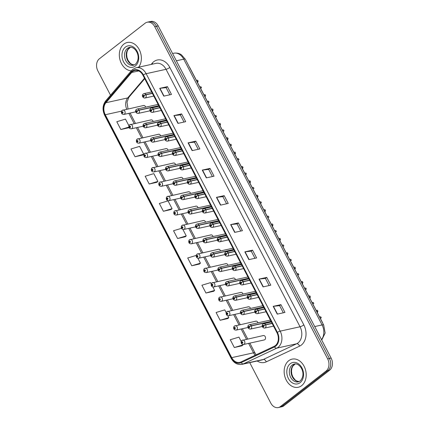 <?xml version="1.0" encoding="UTF-8"?>
<svg xmlns="http://www.w3.org/2000/svg" width="429" height="429" viewBox="0 0 429 429"><rect width="100%" height="100%" fill="white"/><g stroke="black" fill="none" stroke-linecap="round" stroke-linejoin="round"><path stroke-width="0.64" d="M242.154 340.336A2.252 1.695 77.6 0 1 242.685 340.084A2.252 1.695 77.6 0 1 244.712 341.548A2.252 1.695 77.6 0 1 244.181 344.23A2.252 1.695 77.6 0 1 243.651 344.482L264.307 339.929A2.252 1.695 -102.4 0 0 264.838 339.677A2.252 1.695 -102.4 0 0 265.369 336.996A2.252 1.695 -102.4 0 0 263.336 335.537A2.252 1.695 -102.4 0 0 262.811 335.789M153.164 121.53A2.252 1.695 -102.4 0 0 151.067 119.863A2.252 1.695 -102.4 0 0 150.536 120.115M160.65 135.913A2.252 1.695 -102.4 0 0 158.553 134.245A2.252 1.695 -102.4 0 0 158.022 134.492M168.136 150.289A2.252 1.695 -102.4 0 0 166.039 148.622A2.252 1.695 -102.4 0 0 165.508 148.874M175.617 164.666A2.252 1.695 -102.4 0 0 173.52 162.999A2.252 1.695 -102.4 0 0 172.994 163.251M183.103 179.043A2.252 1.695 -102.4 0 0 181.006 177.375A2.252 1.695 -102.4 0 0 180.475 177.627M190.589 193.42A2.252 1.695 -102.4 0 0 188.492 191.752A2.252 1.695 -102.4 0 0 187.961 192.004M198.075 207.802A2.252 1.695 -102.4 0 0 195.978 206.135A2.252 1.695 -102.4 0 0 195.447 206.387M205.555 222.179A2.252 1.695 -102.4 0 0 203.459 220.511A2.252 1.695 -102.4 0 0 202.933 220.763M213.041 236.556A2.252 1.695 -102.4 0 0 210.945 234.888A2.252 1.695 -102.4 0 0 210.414 235.14M220.527 250.933A2.252 1.695 -102.4 0 0 218.431 249.265A2.252 1.695 -102.4 0 0 217.9 249.517M228.013 265.315A2.252 1.695 -102.4 0 0 225.917 263.647A2.252 1.695 -102.4 0 0 225.386 263.894M235.494 279.692A2.252 1.695 -102.4 0 0 233.397 278.024A2.252 1.695 -102.4 0 0 232.872 278.276M242.98 294.069A2.252 1.695 -102.4 0 0 240.883 292.401A2.252 1.695 -102.4 0 0 240.353 292.653M250.466 308.446A2.252 1.695 -102.4 0 0 248.37 306.778A2.252 1.695 -102.4 0 0 247.839 307.03M257.952 322.822A2.252 1.695 -102.4 0 0 255.856 321.155A2.252 1.695 -102.4 0 0 255.325 321.407M145.678 107.153A2.252 1.695 -102.4 0 0 143.581 105.486A2.252 1.695 -102.4 0 0 143.055 105.738M165.61 118.817A2.252 1.695 -102.4 0 0 165.363 118.844A2.252 1.695 -102.4 0 0 164.838 119.096M173.096 133.194A2.252 1.695 -102.4 0 0 172.849 133.221A2.252 1.695 -102.4 0 0 172.319 133.473M180.582 147.571A2.252 1.695 -102.4 0 0 180.336 147.603A2.252 1.695 -102.4 0 0 179.805 147.855M188.063 161.947A2.252 1.695 -102.4 0 0 187.822 161.98A2.252 1.695 -102.4 0 0 187.291 162.232M195.549 176.33A2.252 1.695 -102.4 0 0 195.302 176.357A2.252 1.695 -102.4 0 0 194.777 176.609M203.035 190.707A2.252 1.695 -102.4 0 0 202.788 190.733A2.252 1.695 -102.4 0 0 202.257 190.985M210.521 205.083A2.252 1.695 -102.4 0 0 210.274 205.116A2.252 1.695 -102.4 0 0 209.743 205.362M218.007 219.46A2.252 1.695 -102.4 0 0 217.76 219.492A2.252 1.695 -102.4 0 0 217.23 219.745M225.488 233.837A2.252 1.695 -102.4 0 0 225.241 233.869A2.252 1.695 -102.4 0 0 224.716 234.121M232.974 248.219A2.252 1.695 -102.4 0 0 232.727 248.246A2.252 1.695 -102.4 0 0 232.196 248.498M240.46 262.596A2.252 1.695 -102.4 0 0 240.213 262.623A2.252 1.695 -102.4 0 0 239.682 262.875M247.946 276.973A2.252 1.695 -102.4 0 0 247.699 277.005A2.252 1.695 -102.4 0 0 247.168 277.257M255.427 291.35A2.252 1.695 -102.4 0 0 255.18 291.382A2.252 1.695 -102.4 0 0 254.654 291.634M262.913 305.732A2.252 1.695 -102.4 0 0 262.666 305.759A2.252 1.695 -102.4 0 0 262.135 306.011M270.399 320.109A2.252 1.695 -102.4 0 0 270.152 320.136A2.252 1.695 -102.4 0 0 269.621 320.388M158.124 104.435A2.252 1.695 -102.4 0 0 157.883 104.467A2.252 1.695 -102.4 0 0 157.352 104.719M189.323 66.945A9.004 6.773 77.6 0 1 190.101 68.216L322.227 322.029A9.004 6.773 77.6 0 1 322.833 323.418M123.863 44.112A14.404 10.838 -102.4 0 0 120.018 59.91A14.404 10.838 -102.4 0 0 131.29 70.817A14.404 10.838 -102.4 0 1 120.018 59.91A14.404 10.838 -102.4 0 1 123.863 44.112A14.404 10.838 -102.4 0 1 127.252 42.503A14.404 10.838 -102.4 0 0 123.863 44.112M288.69 360.741A14.404 10.838 -102.4 0 0 285.28 377.901A14.404 10.838 -102.4 0 0 298.273 387.264A14.404 10.838 -102.4 0 0 301.662 385.655A14.404 10.838 -102.4 0 0 305.073 368.495A14.404 10.838 -102.4 0 0 292.079 359.132A14.404 10.838 -102.4 0 0 288.69 360.741A14.404 10.838 -102.4 0 0 285.28 377.901A14.404 10.838 -102.4 0 0 298.273 387.264A14.404 10.838 -102.4 0 0 301.662 385.655A14.404 10.838 -102.4 0 0 305.073 368.495A14.404 10.838 -102.4 0 0 292.079 359.132A14.404 10.838 -102.4 0 0 288.69 360.741M132.652 71.546A9.604 7.223 77.6 0 1 134.91 70.474A9.604 7.223 77.6 0 1 142.921 75.231L276.946 332.684A9.604 7.223 77.6 0 1 274.222 346.289L240.889 361.99A9.604 7.223 77.6 0 1 239.731 362.387A9.604 7.223 77.6 0 1 231.714 357.636L105.266 114.731A9.604 7.223 77.6 0 1 105.925 102.729L131.687 72.48A9.604 7.223 77.6 0 1 132.652 71.546M132.33 70.935A10.312 7.76 -102.4 0 0 131.295 71.933L105.534 102.188A10.312 7.76 -102.4 0 0 104.832 115.074L231.279 357.974A10.312 7.76 -102.4 0 0 241.125 362.655L274.458 346.954A10.312 7.76 -102.4 0 0 277.381 332.341L143.361 74.887A10.312 7.76 -102.4 0 0 132.33 70.935M249.737 362.639L270.796 403.094A9.004 6.773 -102.4 0 0 278.308 407.55L281.783 406.783A9.004 6.773 -102.4 0 0 283.901 405.78L329.617 370.227L327.879 370.613A9.004 6.773 -102.4 0 0 329.397 358.488L156.467 26.287A9.004 6.773 -102.4 0 0 148.954 21.831A9.004 6.773 -102.4 0 1 156.467 26.287L329.397 358.488A9.004 6.773 -102.4 0 1 327.879 370.613L282.164 406.161L327.879 370.613L326.142 370.994A9.004 6.773 -102.4 0 0 327.659 358.875L154.73 26.673A9.004 6.773 -102.4 0 0 147.217 22.217A9.004 6.773 -102.4 0 0 145.099 23.22L99.383 58.773A9.004 6.773 -102.4 0 0 97.866 70.892L110.521 95.211M280.046 407.169A9.004 6.773 -102.4 0 0 282.164 406.161A9.004 6.773 -102.4 0 1 280.046 407.169M277.257 314.141L284.974 312.441L280.925 304.654L273.203 306.354L277.257 314.141M283.322 312.805L279.601 305.657L273.45 306.311A2.402 0.531 152.5 0 0 273.203 306.354M279.611 305.673L280.925 304.654M263.068 286.888L270.79 285.188L266.736 277.402L259.014 279.102L263.068 286.888M269.139 285.553L265.417 278.41L259.261 279.065A2.402 0.531 152.5 0 0 259.014 279.102M265.428 278.421L266.736 277.402M248.884 259.642L256.606 257.936L252.552 250.15L244.83 251.855L248.884 259.642M254.949 258.301L251.233 251.158L245.077 251.812A2.402 0.531 152.5 0 0 244.83 251.855M251.238 251.174L252.552 250.15M234.695 232.389L242.417 230.689L238.363 222.903L230.646 224.603L234.695 232.389M240.766 231.054L237.044 223.906L230.888 224.56A2.402 0.531 152.5 0 0 230.646 224.603M237.055 223.922L238.363 222.903M163.771 96.134L171.487 94.434L167.439 86.647L159.717 88.347L163.771 96.134M169.836 94.798L166.114 87.65L159.958 88.304A2.402 0.531 152.5 0 0 159.717 88.347M166.125 87.666L167.439 86.647M177.955 123.386L185.677 121.686L181.623 113.9L173.901 115.599L177.955 123.386M184.02 122.05L180.303 114.902L174.147 115.557A2.402 0.531 152.5 0 0 173.901 115.599M180.309 114.918L181.623 113.9M192.138 150.638L199.86 148.933L195.806 141.146L188.084 142.852L192.138 150.638M198.209 149.297L194.487 142.155L188.331 142.809A2.402 0.531 152.5 0 0 188.084 142.852M194.498 142.171L195.806 141.146M206.328 177.885L214.05 176.185L209.996 168.399L202.273 170.099L206.328 177.885M212.393 176.55L208.671 169.407L202.52 170.061A2.402 0.531 152.5 0 0 202.273 170.099M208.682 169.417L209.996 168.399M220.511 205.137L228.233 203.437L224.179 195.651L216.457 197.351L220.511 205.137M226.582 203.802L222.86 196.654L216.704 197.308A2.402 0.531 152.5 0 0 216.457 197.351M222.866 196.67L224.179 195.651M138.637 67.197A14.404 10.838 -102.4 0 0 139.65 50.407A14.404 10.838 -102.4 0 0 127.252 42.503A14.404 10.838 -102.4 0 1 139.65 50.407A14.404 10.838 -102.4 0 1 138.637 67.197M278.308 407.55A9.004 6.773 -102.4 0 0 280.427 406.542L326.142 370.994M211.266 283.955L210.575 282.625L201.903 285.237L205.958 293.023L213.658 291.286M226.239 312.709L224.758 309.877L216.087 312.489L220.141 320.275L227.842 318.538M241.205 341.468L238.948 337.124L230.276 339.736L234.325 347.522L242.031 345.785M163.395 211.272L172.072 208.66L168.018 200.874L159.347 203.485L163.395 211.272L171.101 209.534M149.212 184.02L157.883 181.408L153.834 173.622L145.158 176.233L149.212 184.02L156.917 182.282M135.028 156.767L143.699 154.156L139.645 146.369L130.974 148.981L135.028 156.767L142.728 155.03M128.936 125.794L125.461 119.117L116.79 121.729L120.839 129.515L128.544 127.783M196.241 255.421L187.714 257.985L191.768 265.771L199.474 264.033M181.521 228.33L173.531 230.732L177.585 238.519L185.285 236.781M177.585 238.519L186.256 235.907L182.893 229.445M186.256 235.907L185.226 236.835M172.072 208.66L171.042 209.588M157.883 181.408L156.858 182.336M143.699 154.156L142.669 155.083M128.979 127.386L128.486 127.831M120.839 129.515L128.888 127.091M191.768 265.771L200.44 263.159L197.86 258.199M200.44 263.159L199.415 264.087M205.958 293.023L214.629 290.412L212.832 286.958M214.629 290.412L213.599 291.339M220.141 320.275L228.813 317.658L227.799 315.712M228.813 317.658L227.788 318.591M234.325 347.522L243.002 344.911L242.771 344.471M243.002 344.911L241.972 345.838M329.617 370.227A9.004 6.773 -102.4 0 0 331.134 358.108L158.204 25.906A9.004 6.773 -102.4 0 0 150.692 21.45L147.217 22.217M196.461 80.438L197.571 80.191L198.128 81.263L197.018 81.505M200.434 88.063L201.544 87.822A4.499 3.389 77.6 0 1 201.083 87.966L200.456 88.106M198.128 81.263A3.303 2.483 -102.4 0 0 197.624 82.668M199.732 86.717A3.303 2.483 -102.4 0 0 200.665 86.824M199.876 86.996L200.987 86.755L201.544 87.822M152.295 93.232L145.871 94.648A1.501 0.375 150.5 0 0 144.005 95.64A0.751 0.563 -102.4 0 0 143.093 96.391A0.751 0.563 -102.4 0 0 144.037 95.699L143.624 96.321L143.42 95.769L144.005 95.64M144.037 95.699A1.501 0.29 -25.5 0 1 145.962 94.82A2.252 1.695 77.6 0 1 145.538 97.764A2.252 1.695 77.6 0 1 145.007 98.016C142.777 98.22 141.393 95.276 143.265 93.983L144.037 93.619A2.252 1.695 77.6 0 1 145.871 94.648M152.381 93.404L145.962 94.82M158.784 105.7L139.06 110.044A1.501 0.375 150.5 0 0 137.194 111.036A0.751 0.563 -102.4 0 0 136.283 111.787A0.751 0.563 -102.4 0 0 137.221 111.095L136.808 111.722L136.61 111.17L137.194 111.036M137.221 111.095A1.501 0.29 -25.5 0 1 139.146 110.215A2.252 1.695 77.6 0 1 138.723 113.159A2.252 1.695 77.6 0 1 138.192 113.412C135.966 113.615 134.577 110.671 136.449 109.379L137.226 109.014A2.252 1.695 77.6 0 1 139.06 110.044M158.875 105.872L139.146 110.215M122.399 110.285A2.252 1.695 77.6 0 1 122.93 110.033A2.252 1.695 77.6 0 1 124.957 111.497A2.252 1.695 77.6 0 1 124.426 114.178A2.252 1.695 77.6 0 1 123.895 114.43C122.694 114.414 121.943 114.055 121.659 113.363A1.501 0.375 -29.5 0 1 121.997 112.838A0.751 0.563 -102.4 0 0 122.914 112.087A0.751 0.563 -102.4 0 0 121.97 112.779L122.383 112.151L122.581 112.704L121.997 112.838M122.678 112.489L122.254 112.58M121.97 112.779A1.501 0.29 154.5 0 0 121.579 113.213A1.501 0.29 154.5 0 0 121.654 113.256M122.678 112.511L122.265 112.602M203.947 94.814L205.057 94.573L205.614 95.64L204.504 95.882M207.915 102.445L209.025 102.199A4.499 3.389 77.6 0 1 208.569 102.343L207.936 102.483M205.614 95.64A3.303 2.483 -102.4 0 0 205.105 97.045M207.218 101.094A3.303 2.483 -102.4 0 0 208.151 101.201M207.363 101.373L208.473 101.131L209.025 102.199M159.781 107.615L153.357 109.025A1.501 0.375 150.5 0 0 151.491 110.017A0.751 0.563 -102.4 0 0 150.579 110.768A0.751 0.563 -102.4 0 0 151.523 110.076L151.105 110.698L150.906 110.146L151.491 110.017M151.523 110.076A1.501 0.29 -25.5 0 1 153.443 109.197A2.252 1.695 77.6 0 1 153.019 112.141A2.252 1.695 77.6 0 1 152.493 112.393C150.263 112.596 148.879 109.652 150.751 108.36L151.523 107.995A2.252 1.695 77.6 0 1 153.357 109.025M159.867 107.781L153.443 109.197M211.433 109.191L212.543 108.95L213.095 110.017L211.985 110.264M215.401 116.822L216.511 116.575A4.499 3.389 77.6 0 1 216.055 116.726L215.422 116.86M213.095 110.017A3.303 2.483 -102.4 0 0 212.591 111.422M214.698 115.471A3.303 2.483 -102.4 0 0 215.631 115.578M214.843 115.755L215.953 115.508L216.511 116.575M167.262 121.992L160.843 123.407A1.501 0.375 150.5 0 0 158.977 124.394A0.751 0.563 -102.4 0 0 158.065 125.145A0.751 0.563 -102.4 0 0 159.003 124.453L158.591 125.08L158.392 124.528L158.977 124.394M159.003 124.453A1.501 0.29 -25.5 0 1 160.929 123.573A2.252 1.695 77.6 0 1 160.505 126.517A2.252 1.695 77.6 0 1 159.974 126.77C157.749 126.973 156.36 124.029 158.231 122.742L159.009 122.372A2.252 1.695 77.6 0 1 160.843 123.407M167.353 122.158L160.929 123.573M218.913 123.573L220.023 123.327L220.581 124.394L219.471 124.641M222.887 131.199L223.997 130.952A4.499 3.389 77.6 0 1 223.541 131.102L222.908 131.242M220.581 124.394A3.303 2.483 -102.4 0 0 220.077 125.799M222.184 129.853A3.303 2.483 -102.4 0 0 223.118 129.955M222.329 130.132L223.439 129.885L223.997 130.952M174.748 136.368L168.324 137.784A1.501 0.375 150.5 0 0 166.463 138.776A0.751 0.563 -102.4 0 0 165.546 139.527A0.751 0.563 -102.4 0 0 166.49 138.83L166.077 139.457L165.878 138.905L166.463 138.776M166.49 138.83A1.501 0.29 -25.5 0 1 168.415 137.95A2.252 1.695 77.6 0 1 167.991 140.9A2.252 1.695 77.6 0 1 167.46 141.146C165.229 141.35 163.846 138.406 165.717 137.119L166.495 136.754A2.252 1.695 77.6 0 1 168.324 137.784M174.839 136.54L168.415 137.95M226.399 137.95L227.509 137.704L228.067 138.771L226.957 139.017M230.373 145.576L231.483 145.334A4.499 3.389 77.6 0 1 231.022 145.479L230.394 145.619M228.067 138.771A3.303 2.483 -102.4 0 0 227.563 140.176M229.671 144.23A3.303 2.483 -102.4 0 0 230.604 144.337M229.815 144.509L230.925 144.262L231.483 145.334M182.234 150.745L175.81 152.161A1.501 0.375 150.5 0 0 173.949 153.153A0.751 0.563 -102.4 0 0 173.032 153.904A0.751 0.563 -102.4 0 0 173.976 153.207L173.563 153.834L173.364 153.282L173.949 153.153M173.976 153.207A1.501 0.29 -25.5 0 1 175.901 152.333A2.252 1.695 77.6 0 1 175.477 155.277A2.252 1.695 77.6 0 1 174.946 155.529C172.715 155.732 171.332 152.788 173.203 151.496L173.976 151.131A2.252 1.695 77.6 0 1 175.81 152.161M182.32 150.917L175.901 152.333M166.27 120.077L146.541 124.426A1.501 0.375 150.5 0 0 144.68 125.418A0.751 0.563 -102.4 0 0 143.763 126.164A0.751 0.563 -102.4 0 0 144.707 125.472L144.294 126.099L144.096 125.547L144.68 125.418M144.707 125.472A1.501 0.29 -25.5 0 1 146.632 124.592A2.252 1.695 77.6 0 1 146.209 127.536A2.252 1.695 77.6 0 1 145.678 127.788C143.447 127.992 142.063 125.048 143.935 123.761L144.712 123.396A2.252 1.695 77.6 0 1 146.541 124.426M166.355 120.249L146.632 124.592M173.756 134.459L154.027 138.803A1.501 0.375 150.5 0 0 152.161 139.795A0.751 0.563 -102.4 0 0 151.249 140.546A0.751 0.563 -102.4 0 0 152.193 139.849L151.78 140.476L151.576 139.924L152.161 139.795M152.193 139.849A1.501 0.29 -25.5 0 1 154.118 138.975A2.252 1.695 77.6 0 1 153.695 141.919A2.252 1.695 77.6 0 1 153.164 142.171C150.933 142.374 149.549 139.43 151.421 138.138L152.193 137.773A2.252 1.695 77.6 0 1 154.027 138.803M173.842 134.626L154.118 138.975M181.236 148.836L161.513 153.18A1.501 0.375 150.5 0 0 159.647 154.172A0.751 0.563 -102.4 0 0 158.735 154.923A0.751 0.563 -102.4 0 0 159.679 154.231L159.261 154.853L159.062 154.301L159.647 154.172M159.679 154.231A1.501 0.29 -25.5 0 1 161.599 153.351A2.252 1.695 77.6 0 1 161.175 156.295A2.252 1.695 77.6 0 1 160.65 156.547C158.419 156.751 157.035 153.807 158.907 152.515L159.679 152.15A2.252 1.695 77.6 0 1 161.513 153.18M181.328 149.008L161.599 153.351M233.885 152.327L234.995 152.086L235.553 153.153L234.443 153.394M237.854 159.953L238.964 159.711A4.499 3.389 77.6 0 1 238.508 159.856L237.875 159.996M235.553 153.153A3.303 2.483 -102.4 0 0 235.044 154.558M237.157 158.607A3.303 2.483 -102.4 0 0 238.09 158.714M237.301 158.886L238.411 158.644L238.964 159.711M189.72 165.122L183.296 166.538A1.501 0.375 150.5 0 0 181.429 167.53A0.751 0.563 -102.4 0 0 180.518 168.281A0.751 0.563 -102.4 0 0 181.462 167.589L181.043 168.211L180.845 167.659L181.429 167.53M181.462 167.589A1.501 0.29 -25.5 0 1 183.381 166.709A2.252 1.695 77.6 0 1 182.958 169.653A2.252 1.695 77.6 0 1 182.432 169.905C180.201 170.109 178.818 167.165 180.689 165.873L181.462 165.508A2.252 1.695 77.6 0 1 183.296 166.538M189.806 165.294L183.381 166.709M241.371 166.704L242.482 166.463L243.034 167.53L241.924 167.771M245.34 174.335L246.45 174.088A4.499 3.389 77.6 0 1 245.994 174.233L245.361 174.372M243.034 167.53A3.303 2.483 -102.4 0 0 242.53 168.935M244.637 172.984A3.303 2.483 -102.4 0 0 245.57 173.091M244.782 173.262L245.892 173.021L246.45 174.088M197.201 179.504L190.782 180.915A1.501 0.375 150.5 0 0 188.916 181.907A0.751 0.563 -102.4 0 0 188.004 182.657A0.751 0.563 -102.4 0 0 188.948 181.966L188.529 182.593L188.331 182.041L188.916 181.907M188.948 181.966A1.501 0.29 -25.5 0 1 190.867 181.086A2.252 1.695 77.6 0 1 190.444 184.03A2.252 1.695 77.6 0 1 189.913 184.282C187.688 184.486 186.299 181.542 188.17 180.25L188.948 179.885A2.252 1.695 77.6 0 1 190.782 180.915M197.292 179.671L190.867 181.086M248.852 181.086L249.962 180.84L250.52 181.907L249.41 182.153M252.826 188.712L253.936 188.465A4.499 3.389 77.6 0 1 253.48 188.615L252.847 188.755M250.52 181.907A3.303 2.483 -102.4 0 0 250.016 183.312M252.123 187.366A3.303 2.483 -102.4 0 0 253.056 187.468M252.268 187.645L253.378 187.398L253.936 188.465M204.687 193.881L198.262 195.297A1.501 0.375 150.5 0 0 196.402 196.289A0.751 0.563 -102.4 0 0 195.485 197.034A0.751 0.563 -102.4 0 0 196.428 196.343L196.015 196.97L195.817 196.418L196.402 196.289M196.428 196.343A1.501 0.29 -25.5 0 1 198.354 195.463A2.252 1.695 77.6 0 1 197.93 198.407A2.252 1.695 77.6 0 1 197.399 198.659C195.168 198.863 193.785 195.919 195.656 194.632L196.434 194.267A2.252 1.695 77.6 0 1 198.262 195.297M204.778 194.053L198.354 195.463M188.722 163.213L168.999 167.557A1.501 0.375 150.5 0 0 167.133 168.549A0.751 0.563 -102.4 0 0 166.221 169.299A0.751 0.563 -102.4 0 0 167.165 168.608L166.747 169.23L166.549 168.677L167.133 168.549M167.165 168.608A1.501 0.29 -25.5 0 1 169.085 167.728A2.252 1.695 77.6 0 1 168.661 170.672A2.252 1.695 77.6 0 1 168.13 170.924C165.905 171.128 164.516 168.184 166.388 166.892L167.165 166.527A2.252 1.695 77.6 0 1 168.999 167.557M188.814 163.385L169.085 167.728M196.209 177.59L176.48 181.939A1.501 0.375 150.5 0 0 174.619 182.926A0.751 0.563 -102.4 0 0 173.702 183.676A0.751 0.563 -102.4 0 0 174.646 182.985L174.233 183.612L174.035 183.06L174.619 182.926M174.646 182.985A1.501 0.29 -25.5 0 1 176.571 182.105A2.252 1.695 77.6 0 1 176.147 185.049A2.252 1.695 77.6 0 1 175.617 185.301C173.386 185.505 172.002 182.561 173.874 181.269L174.651 180.904A2.252 1.695 77.6 0 1 176.48 181.939M196.294 177.762L176.571 182.105M203.695 191.972L183.966 196.316A1.501 0.375 150.5 0 0 182.105 197.308A0.751 0.563 -102.4 0 0 181.188 198.059A0.751 0.563 -102.4 0 0 182.132 197.361L181.719 197.989L181.521 197.437L182.105 197.308M182.132 197.361A1.501 0.29 -25.5 0 1 184.057 196.482A2.252 1.695 77.6 0 1 183.633 199.431A2.252 1.695 77.6 0 1 183.103 199.678C180.872 199.882 179.488 196.938 181.36 195.651L182.132 195.286A2.252 1.695 77.6 0 1 183.966 196.316M203.78 192.138L184.057 196.482M256.338 195.463L257.448 195.216L258.006 196.284L256.896 196.53M260.312 203.089L261.422 202.847A4.499 3.389 77.6 0 1 260.961 202.992L260.333 203.132M258.006 196.284A3.303 2.483 -102.4 0 0 257.502 197.689M259.609 201.743A3.303 2.483 -102.4 0 0 260.542 201.85M259.754 202.021L260.864 201.775L261.422 202.847M212.173 208.258L205.748 209.674A1.501 0.375 150.5 0 0 203.888 210.666A0.751 0.563 -102.4 0 0 202.971 211.417A0.751 0.563 -102.4 0 0 203.914 210.719L203.502 211.347L203.303 210.795L203.888 210.666M203.914 210.719A1.501 0.29 -25.5 0 1 205.84 209.845A2.252 1.695 77.6 0 1 205.416 212.789A2.252 1.695 77.6 0 1 204.885 213.041C202.654 213.245 201.271 210.301 203.142 209.009L203.914 208.644A2.252 1.695 77.6 0 1 205.748 209.674M212.258 208.43L205.84 209.845M263.824 209.84L264.934 209.593L265.492 210.666L264.382 210.907M267.793 217.465L268.903 217.224A4.499 3.389 77.6 0 1 268.447 217.369L267.814 217.508M265.492 210.666A3.303 2.483 -102.4 0 0 264.983 212.071M267.095 216.119A3.303 2.483 -102.4 0 0 268.028 216.227M267.24 216.398L268.35 216.157L268.903 217.224M219.659 222.635L213.234 224.051A1.501 0.375 150.5 0 0 211.368 225.043A0.751 0.563 -102.4 0 0 210.457 225.793A0.751 0.563 -102.4 0 0 211.4 225.102L210.988 225.724L210.784 225.171L211.368 225.043M211.4 225.102A1.501 0.29 -25.5 0 1 213.32 224.222A2.252 1.695 77.6 0 1 212.897 227.166A2.252 1.695 77.6 0 1 212.371 227.418C210.14 227.622 208.757 224.678 210.628 223.386L211.4 223.021A2.252 1.695 77.6 0 1 213.234 224.051M219.745 222.807L213.32 224.222M271.31 224.217L272.42 223.976L272.973 225.043L271.863 225.284M275.279 231.848L276.389 231.601A4.499 3.389 77.6 0 1 275.933 231.746L275.3 231.885M272.973 225.043A3.303 2.483 -102.4 0 0 272.469 226.448M274.576 230.496A3.303 2.483 -102.4 0 0 275.515 230.604M274.721 230.775L275.831 230.534L276.389 231.601M227.139 237.017L220.721 238.427A1.501 0.375 150.5 0 0 218.854 239.42A0.751 0.563 -102.4 0 0 217.943 240.17A0.751 0.563 -102.4 0 0 218.887 239.479L218.468 240.101L218.27 239.548L218.854 239.42M218.887 239.479A1.501 0.29 -25.5 0 1 220.806 238.599A2.252 1.695 77.6 0 1 220.383 241.543A2.252 1.695 77.6 0 1 219.852 241.795C217.626 241.999 216.237 239.055 218.109 237.763L218.887 237.398A2.252 1.695 77.6 0 1 220.721 238.427M227.231 237.183L220.806 238.599M278.796 238.594L279.901 238.352L280.459 239.42L279.349 239.666M282.765 246.225L283.875 245.978A4.499 3.389 77.6 0 1 283.419 246.128L282.786 246.262M280.459 239.42A3.303 2.483 -102.4 0 0 279.955 240.825M282.062 244.873A3.303 2.483 -102.4 0 0 282.995 244.98M282.207 245.157L283.317 244.911L283.875 245.978M234.625 251.394L228.201 252.81A1.501 0.375 150.5 0 0 226.34 253.796A0.751 0.563 -102.4 0 0 225.423 254.547A0.751 0.563 -102.4 0 0 226.367 253.855L225.954 254.483L225.756 253.93L226.34 253.796M226.367 253.855A1.501 0.29 -25.5 0 1 228.292 252.976A2.252 1.695 77.6 0 1 227.869 255.92A2.252 1.695 77.6 0 1 227.338 256.172C225.107 256.376 223.724 253.432 225.595 252.139L226.373 251.775A2.252 1.695 77.6 0 1 228.201 252.81M234.717 251.56L228.292 252.976M286.277 252.976L287.387 252.729L287.945 253.796L286.835 254.043M290.251 260.601L291.361 260.355A4.499 3.389 77.6 0 1 290.9 260.505L290.272 260.644M287.945 253.796A3.303 2.483 -102.4 0 0 287.441 255.201M289.548 259.255A3.303 2.483 -102.4 0 0 290.481 259.357M289.693 259.534L290.803 259.288L291.361 260.355M242.112 265.771L235.687 267.187A1.501 0.375 150.5 0 0 233.826 268.179A0.751 0.563 -102.4 0 0 232.909 268.929A0.751 0.563 -102.4 0 0 233.853 268.232L233.44 268.86L233.242 268.307L233.826 268.179M233.853 268.232A1.501 0.29 -25.5 0 1 235.778 267.353A2.252 1.695 77.6 0 1 235.355 270.302A2.252 1.695 77.6 0 1 234.824 270.549C232.593 270.753 231.21 267.809 233.081 266.522L233.853 266.157A2.252 1.695 77.6 0 1 235.687 267.187M242.197 265.942L235.778 267.353M211.175 206.349L191.452 210.693A1.501 0.375 150.5 0 0 189.586 211.685A0.751 0.563 -102.4 0 0 188.674 212.435A0.751 0.563 -102.4 0 0 189.618 211.738L189.205 212.366L189.001 211.813L189.586 211.685M189.618 211.738A1.501 0.29 -25.5 0 1 191.538 210.864A2.252 1.695 77.6 0 1 191.114 213.808A2.252 1.695 77.6 0 1 190.589 214.06C188.358 214.264 186.974 211.32 188.846 210.028L189.618 209.663A2.252 1.695 77.6 0 1 191.452 210.693M211.266 206.515L191.538 210.864M218.661 220.726L198.938 225.069A1.501 0.375 150.5 0 0 197.072 226.062A0.751 0.563 -102.4 0 0 196.16 226.812A0.751 0.563 -102.4 0 0 197.104 226.121L196.686 226.743L196.487 226.19L197.072 226.062M197.104 226.121A1.501 0.29 -25.5 0 1 199.024 225.241A2.252 1.695 77.6 0 1 198.6 228.185A2.252 1.695 77.6 0 1 198.069 228.437C195.844 228.641 194.455 225.697 196.326 224.405L197.104 224.04A2.252 1.695 77.6 0 1 198.938 225.069M218.752 220.897L199.024 225.241M226.147 235.103L206.419 239.446A1.501 0.375 150.5 0 0 204.558 240.438A0.751 0.563 -102.4 0 0 203.641 241.189A0.751 0.563 -102.4 0 0 204.585 240.497L204.172 241.125L203.973 240.567L204.558 240.438M204.585 240.497A1.501 0.29 -25.5 0 1 206.51 239.618A2.252 1.695 77.6 0 1 206.086 242.562A2.252 1.695 77.6 0 1 205.555 242.814C203.325 243.018 201.941 240.074 203.813 238.781L204.59 238.417A2.252 1.695 77.6 0 1 206.419 239.446M226.233 235.274L206.51 239.618M233.633 249.48L213.905 253.829A1.501 0.375 150.5 0 0 212.044 254.821A0.751 0.563 -102.4 0 0 211.127 255.566A0.751 0.563 -102.4 0 0 212.071 254.874L211.658 255.502L211.459 254.949L212.044 254.821M212.071 254.874A1.501 0.29 -25.5 0 1 213.996 253.995A2.252 1.695 77.6 0 1 213.572 256.939A2.252 1.695 77.6 0 1 213.041 257.191C210.811 257.395 209.427 254.451 211.299 253.164L212.071 252.799A2.252 1.695 77.6 0 1 213.905 253.829M233.719 249.651L213.996 253.995M241.119 263.862L221.391 268.205A1.501 0.375 150.5 0 0 219.525 269.197A0.751 0.563 -102.4 0 0 218.613 269.948A0.751 0.563 -102.4 0 0 219.557 269.251L219.144 269.879L218.94 269.326L219.525 269.197M219.557 269.251A1.501 0.29 -25.5 0 1 221.477 268.377A2.252 1.695 77.6 0 1 221.053 271.321A2.252 1.695 77.6 0 1 220.527 271.573C218.297 271.777 216.913 268.833 218.785 267.54L219.557 267.176A2.252 1.695 77.6 0 1 221.391 268.205M241.205 264.028L221.477 268.377M293.763 267.353L294.873 267.106L295.431 268.173L294.321 268.42M297.731 274.978L298.841 274.737A4.499 3.389 77.6 0 1 298.386 274.882L297.753 275.021M295.431 268.173A3.303 2.483 -102.4 0 0 294.921 269.578M297.034 273.632A3.303 2.483 -102.4 0 0 297.967 273.74M297.179 273.911L298.289 273.664L298.841 274.737M249.598 280.148L243.173 281.563A1.501 0.375 150.5 0 0 241.307 282.555A0.751 0.563 -102.4 0 0 240.396 283.306A0.751 0.563 -102.4 0 0 241.339 282.609L240.926 283.237L240.723 282.684L241.307 282.555M241.339 282.609A1.501 0.29 -25.5 0 1 243.259 281.735A2.252 1.695 77.6 0 1 242.835 284.679A2.252 1.695 77.6 0 1 242.31 284.931C240.079 285.135 238.696 282.191 240.567 280.898L241.339 280.534A2.252 1.695 77.6 0 1 243.173 281.563M249.683 280.319L243.259 281.735M301.249 281.73L302.359 281.488L302.912 282.555L301.801 282.797M305.217 289.355L306.327 289.114A4.499 3.389 77.6 0 1 305.872 289.259L305.239 289.398M302.912 282.555A3.303 2.483 -102.4 0 0 302.407 283.96M304.515 288.009A3.303 2.483 -102.4 0 0 305.453 288.116M304.665 288.288L305.77 288.047L306.327 289.114M257.084 294.525L250.659 295.94A1.501 0.375 150.5 0 0 248.793 296.932A0.751 0.563 -102.4 0 0 247.882 297.683A0.751 0.563 -102.4 0 0 248.825 296.991L248.407 297.613L248.209 297.061L248.793 296.932M248.825 296.991A1.501 0.29 -25.5 0 1 250.745 296.112A2.252 1.695 77.6 0 1 250.322 299.056A2.252 1.695 77.6 0 1 249.796 299.308C247.565 299.512 246.182 296.568 248.048 295.275L248.825 294.911A2.252 1.695 77.6 0 1 250.659 295.94M257.169 294.696L250.745 296.112M308.735 296.107L309.84 295.865L310.398 296.932L309.288 297.174M312.703 303.737L313.814 303.491A4.499 3.389 77.6 0 1 313.358 303.635L312.725 303.775M310.398 296.932A3.303 2.483 -102.4 0 0 309.894 298.337M312.001 302.386A3.303 2.483 -102.4 0 0 312.934 302.493M312.146 302.665L313.256 302.424L313.814 303.491M264.564 308.907L258.14 310.317A1.501 0.375 150.5 0 0 256.279 311.309A0.751 0.563 -102.4 0 0 255.362 312.06A0.751 0.563 -102.4 0 0 256.306 311.368L255.893 311.996L255.695 311.438L256.279 311.309M256.306 311.368A1.501 0.29 -25.5 0 1 258.231 310.489A2.252 1.695 77.6 0 1 257.808 313.433A2.252 1.695 77.6 0 1 257.277 313.685C255.046 313.889 253.662 310.945 255.534 309.652L256.311 309.288A2.252 1.695 77.6 0 1 258.14 310.317M264.655 309.073L258.231 310.489M316.216 310.489L317.326 310.242L317.884 311.309L316.774 311.556M320.19 318.114L321.3 317.868A4.499 3.389 77.6 0 1 320.838 318.018L320.211 318.157M317.884 311.309A3.303 2.483 -102.4 0 0 317.38 312.714M319.487 316.768A3.303 2.483 -102.4 0 0 320.42 316.87M319.632 317.047L320.742 316.8L321.3 317.868M272.05 323.284L265.626 324.699A1.501 0.375 150.5 0 0 263.765 325.691A0.751 0.563 -102.4 0 0 262.848 326.437A0.751 0.563 -102.4 0 0 263.792 325.745L263.379 326.372L263.181 325.82L263.765 325.691M263.792 325.745A1.501 0.29 -25.5 0 1 265.717 324.866A2.252 1.695 77.6 0 1 265.294 327.81A2.252 1.695 77.6 0 1 264.763 328.062C262.532 328.265 261.148 325.321 263.02 324.034L263.792 323.67A2.252 1.695 77.6 0 1 265.626 324.699M272.142 323.455L265.717 324.866M248.6 278.239L228.877 282.582A1.501 0.375 150.5 0 0 227.011 283.574A0.751 0.563 -102.4 0 0 226.099 284.325A0.751 0.563 -102.4 0 0 227.043 283.633L226.625 284.255L226.426 283.703L227.011 283.574M227.043 283.633A1.501 0.29 -25.5 0 1 228.963 282.754A2.252 1.695 77.6 0 1 228.539 285.698A2.252 1.695 77.6 0 1 228.013 285.95C225.783 286.154 224.399 283.21 226.265 281.917L227.043 281.553A2.252 1.695 77.6 0 1 228.877 282.582M248.691 278.41L228.963 282.754M256.086 292.616L236.358 296.959A1.501 0.375 150.5 0 0 234.497 297.951A0.751 0.563 -102.4 0 0 233.58 298.702A0.751 0.563 -102.4 0 0 234.524 298.01L234.111 298.632L233.912 298.08L234.497 297.951M234.524 298.01A1.501 0.29 -25.5 0 1 236.449 297.131A2.252 1.695 77.6 0 1 236.025 300.075A2.252 1.695 77.6 0 1 235.494 300.327C233.263 300.531 231.88 297.587 233.751 296.294L234.529 295.93A2.252 1.695 77.6 0 1 236.358 296.959M256.172 292.787L236.449 297.131M263.572 306.992L243.844 311.341A1.501 0.375 150.5 0 0 241.983 312.328A0.751 0.563 -102.4 0 0 241.066 313.079A0.751 0.563 -102.4 0 0 242.01 312.387L241.597 313.014L241.398 312.462L241.983 312.328M242.01 312.387A1.501 0.29 -25.5 0 1 243.935 311.508A2.252 1.695 77.6 0 1 243.511 314.452A2.252 1.695 77.6 0 1 242.98 314.704C240.749 314.907 239.366 311.963 241.237 310.671L242.01 310.306A2.252 1.695 77.6 0 1 243.844 311.341M263.658 307.164L243.935 311.508M271.058 321.375L251.33 325.718A1.501 0.375 150.5 0 0 249.463 326.71A0.751 0.563 -102.4 0 0 248.552 327.461A0.751 0.563 -102.4 0 0 249.496 326.764L249.083 327.391L248.879 326.839L249.463 326.71M249.496 326.764A1.501 0.29 -25.5 0 1 251.415 325.884A2.252 1.695 77.6 0 1 250.992 328.834A2.252 1.695 77.6 0 1 250.466 329.081C248.235 329.284 246.852 326.34 248.723 325.053L249.496 324.689A2.252 1.695 77.6 0 1 251.33 325.718M271.144 321.541L251.415 325.884M129.885 124.667A2.252 1.695 77.6 0 1 130.411 124.415A2.252 1.695 77.6 0 1 132.443 125.879A2.252 1.695 77.6 0 1 131.912 128.561A2.252 1.695 77.6 0 1 131.381 128.807C130.175 128.791 129.429 128.432 129.14 127.74A1.501 0.375 -29.5 0 1 129.483 127.215A0.751 0.563 -102.4 0 0 130.395 126.464A0.751 0.563 -102.4 0 0 129.451 127.156L129.869 126.534L130.067 127.086L129.483 127.215M130.164 126.866L129.74 126.957M129.451 127.156A1.501 0.29 154.5 0 0 129.065 127.59A1.501 0.29 154.5 0 0 129.134 127.638M130.159 126.887L129.751 126.979M137.366 139.044A2.252 1.695 77.6 0 1 137.897 138.792A2.252 1.695 77.6 0 1 139.929 140.256A2.252 1.695 77.6 0 1 139.393 142.937A2.252 1.695 77.6 0 1 138.867 143.189C137.661 143.168 136.915 142.809 136.626 142.117A1.501 0.375 -29.5 0 1 136.969 141.591A0.751 0.563 -102.4 0 0 137.881 140.841A0.751 0.563 -102.4 0 0 136.937 141.532L137.35 140.91L137.553 141.463L136.969 141.591M137.645 141.243L137.226 141.334M136.937 141.532A1.501 0.29 154.5 0 0 136.551 141.967A1.501 0.29 154.5 0 0 136.62 142.015M137.645 141.27L137.237 141.356M144.852 153.421A2.252 1.695 77.6 0 1 145.383 153.169A2.252 1.695 77.6 0 1 147.415 154.633A2.252 1.695 77.6 0 1 146.879 157.314A2.252 1.695 77.6 0 1 146.348 157.566C145.147 157.545 144.401 157.191 144.112 156.494A1.501 0.375 -29.5 0 1 144.45 155.968A0.751 0.563 -102.4 0 0 145.367 155.218A0.751 0.563 -102.4 0 0 144.423 155.915L144.836 155.287L145.034 155.84L144.45 155.968M145.131 155.62L144.707 155.711M144.423 155.915A1.501 0.29 154.5 0 0 144.031 156.349A1.501 0.29 154.5 0 0 144.106 156.392M145.131 155.647L144.723 155.738M152.338 167.798A2.252 1.695 77.6 0 1 152.869 167.546A2.252 1.695 77.6 0 1 154.896 169.01A2.252 1.695 77.6 0 1 154.365 171.691A2.252 1.695 77.6 0 1 153.834 171.943C152.633 171.922 151.882 171.568 151.598 170.876A1.501 0.375 -29.5 0 1 151.936 170.345A0.751 0.563 -102.4 0 0 152.853 169.6A0.751 0.563 -102.4 0 0 151.909 170.292L152.322 169.664L152.52 170.216L151.936 170.345M152.617 169.997L152.193 170.093M151.909 170.292A1.501 0.29 154.5 0 0 151.517 170.726A1.501 0.29 154.5 0 0 151.593 170.769M152.617 170.023L152.204 170.115M159.824 182.175A2.252 1.695 77.6 0 1 160.349 181.928A2.252 1.695 77.6 0 1 162.382 183.387A2.252 1.695 77.6 0 1 161.851 186.068A2.252 1.695 77.6 0 1 161.32 186.32C160.114 186.304 159.368 185.945 159.079 185.253A1.501 0.375 -29.5 0 1 159.422 184.727A0.751 0.563 -102.4 0 0 160.333 183.977A0.751 0.563 -102.4 0 0 159.39 184.668L159.808 184.041L160.006 184.599L159.422 184.727M159.69 184.491L160.097 184.4L159.679 184.47M159.39 184.668A1.501 0.29 154.5 0 0 159.003 185.103A1.501 0.29 154.5 0 0 159.073 185.146M167.305 196.557A2.252 1.695 77.6 0 1 167.836 196.305A2.252 1.695 77.6 0 1 169.868 197.769A2.252 1.695 77.6 0 1 169.332 200.45A2.252 1.695 77.6 0 1 168.806 200.702C167.6 200.681 166.854 200.322 166.565 199.63A1.501 0.375 -29.5 0 1 166.908 199.104A0.751 0.563 -102.4 0 0 167.819 198.354A0.751 0.563 -102.4 0 0 166.876 199.045L167.289 198.423L167.492 198.976L166.908 199.104M167.583 198.756L167.165 198.847M166.876 199.045A1.501 0.29 154.5 0 0 166.49 199.48A1.501 0.29 154.5 0 0 166.559 199.528M167.583 198.783L167.176 198.868M174.791 210.934A2.252 1.695 77.6 0 1 175.322 210.682A2.252 1.695 77.6 0 1 177.354 212.146A2.252 1.695 77.6 0 1 176.818 214.827A2.252 1.695 77.6 0 1 176.287 215.079C175.086 215.058 174.34 214.704 174.051 214.007A1.501 0.375 -29.5 0 1 174.388 213.481A0.751 0.563 -102.4 0 0 175.305 212.73A0.751 0.563 -102.4 0 0 174.362 213.428L174.775 212.8L174.973 213.352L174.388 213.481M175.07 213.133L174.646 213.224M174.362 213.428A1.501 0.29 154.5 0 0 173.97 213.862A1.501 0.29 154.5 0 0 174.045 213.905M175.07 213.159L174.662 213.251M182.277 225.311A2.252 1.695 77.6 0 1 182.808 225.059A2.252 1.695 77.6 0 1 184.835 226.523A2.252 1.695 77.6 0 1 184.304 229.204A2.252 1.695 77.6 0 1 183.773 229.456C182.572 229.435 181.826 229.081 181.537 228.384A1.501 0.375 -29.5 0 1 181.875 227.858A0.751 0.563 -102.4 0 0 182.792 227.107A0.751 0.563 -102.4 0 0 181.848 227.804L182.261 227.177L182.459 227.729L181.875 227.858M182.556 227.509L182.132 227.606M181.848 227.804A1.501 0.29 154.5 0 0 181.456 228.239A1.501 0.29 154.5 0 0 181.531 228.282M182.556 227.536L182.143 227.627M189.763 239.688A2.252 1.695 77.6 0 1 190.288 239.436A2.252 1.695 77.6 0 1 192.321 240.9A2.252 1.695 77.6 0 1 191.79 243.581A2.252 1.695 77.6 0 1 191.259 243.833C190.052 243.811 189.307 243.458 189.017 242.766A1.501 0.375 -29.5 0 1 189.361 242.24A0.751 0.563 -102.4 0 0 190.272 241.489A0.751 0.563 -102.4 0 0 189.328 242.181L189.747 241.554L189.945 242.106L189.361 242.24M189.629 242.004L190.036 241.913L189.618 241.983M189.328 242.181A1.501 0.29 154.5 0 0 188.942 242.616A1.501 0.29 154.5 0 0 189.012 242.658M197.249 254.07A2.252 1.695 77.6 0 1 197.774 253.818A2.252 1.695 77.6 0 1 199.807 255.282A2.252 1.695 77.6 0 1 199.271 257.963A2.252 1.695 77.6 0 1 198.745 258.21C197.538 258.194 196.793 257.834 196.503 257.143A1.501 0.375 -29.5 0 1 196.847 256.617A0.751 0.563 -102.4 0 0 197.758 255.866A0.751 0.563 -102.4 0 0 196.814 256.558L197.227 255.936L197.431 256.488L196.847 256.617M197.522 256.269L197.104 256.36M196.814 256.558A1.501 0.29 154.5 0 0 196.428 256.992A1.501 0.29 154.5 0 0 196.498 257.041M197.522 256.29L197.115 256.381M204.73 268.447A2.252 1.695 77.6 0 1 205.26 268.195A2.252 1.695 77.6 0 1 207.293 269.659A2.252 1.695 77.6 0 1 206.757 272.34A2.252 1.695 77.6 0 1 206.231 272.592C205.024 272.571 204.279 272.211 203.989 271.519A1.501 0.375 -29.5 0 1 204.327 270.994A0.751 0.563 -102.4 0 0 205.244 270.243A0.751 0.563 -102.4 0 0 204.301 270.935L204.713 270.313L204.912 270.865L204.327 270.994M205.008 270.645L204.59 270.737M204.301 270.935A1.501 0.29 154.5 0 0 203.909 271.369A1.501 0.29 154.5 0 0 203.984 271.418M205.008 270.672L204.601 270.758M212.216 282.824A2.252 1.695 77.6 0 1 212.746 282.572A2.252 1.695 77.6 0 1 214.773 284.036A2.252 1.695 77.6 0 1 214.243 286.717A2.252 1.695 77.6 0 1 213.712 286.969C212.511 286.947 211.765 286.593 211.476 285.896A1.501 0.375 -29.5 0 1 211.813 285.371A0.751 0.563 -102.4 0 0 212.73 284.62A0.751 0.563 -102.4 0 0 211.787 285.317L212.199 284.69L212.398 285.242L211.813 285.371M212.494 285.022L212.071 285.113M211.787 285.317A1.501 0.29 154.5 0 0 211.395 285.752A1.501 0.29 154.5 0 0 211.47 285.794M212.494 285.049L212.082 285.14M219.702 297.2A2.252 1.695 77.6 0 1 220.227 296.948A2.252 1.695 77.6 0 1 222.26 298.412A2.252 1.695 77.6 0 1 221.729 301.094A2.252 1.695 77.6 0 1 221.198 301.346C219.997 301.324 219.246 300.97 218.956 300.279A1.501 0.375 -29.5 0 1 219.299 299.748A0.751 0.563 -102.4 0 0 220.211 299.002A0.751 0.563 -102.4 0 0 219.267 299.694L219.686 299.067L219.884 299.619L219.299 299.748M219.98 299.399L219.557 299.496M219.267 299.694A1.501 0.29 154.5 0 0 218.881 300.128A1.501 0.29 154.5 0 0 218.951 300.171M219.975 299.426L219.568 299.517M227.188 311.577A2.252 1.695 77.6 0 1 227.713 311.331A2.252 1.695 77.6 0 1 229.746 312.789A2.252 1.695 77.6 0 1 229.209 315.471A2.252 1.695 77.6 0 1 228.684 315.723C227.477 315.706 226.732 315.347 226.442 314.655A1.501 0.375 -29.5 0 1 226.785 314.13A0.751 0.563 -102.4 0 0 227.697 313.379A0.751 0.563 -102.4 0 0 226.753 314.071L227.166 313.443L227.37 314.001L226.785 314.13M227.461 313.781L227.043 313.872M226.753 314.071A1.501 0.29 154.5 0 0 226.367 314.505A1.501 0.29 154.5 0 0 226.437 314.548M227.461 313.803L227.054 313.894M234.668 325.96A2.252 1.695 77.6 0 1 235.199 325.708A2.252 1.695 77.6 0 1 237.232 327.171A2.252 1.695 77.6 0 1 236.695 329.853A2.252 1.695 77.6 0 1 236.17 330.105C234.963 330.083 234.218 329.724 233.928 329.032A1.501 0.375 -29.5 0 1 234.266 328.507A0.751 0.563 -102.4 0 0 235.183 327.756A0.751 0.563 -102.4 0 0 234.239 328.448L234.652 327.826L234.851 328.378L234.266 328.507M234.947 328.158L234.529 328.249M234.239 328.448A1.501 0.29 154.5 0 0 233.848 328.882A1.501 0.29 154.5 0 0 233.923 328.93M234.947 328.185L234.54 328.271M243.651 344.482C242.449 344.46 241.704 344.106 241.414 343.409A1.501 0.375 -29.5 0 1 241.752 342.884A0.751 0.563 -102.4 0 0 242.669 342.133A0.751 0.563 -102.4 0 0 241.725 342.83L242.138 342.203L242.337 342.755L241.752 342.884M242.433 342.535L242.01 342.626M241.725 342.83A1.501 0.29 154.5 0 0 241.334 343.264A1.501 0.29 154.5 0 0 241.409 343.307M242.433 342.562L242.02 342.653M151.153 64.441L152.257 63.143A15.004 11.288 77.6 0 1 169.814 67.439L303.839 324.898A3.003 0.665 -27.5 0 1 300.053 326.764L166.028 69.31A12.001 9.03 -102.4 0 0 156.011 63.369L136.132 67.75A12.001 9.03 77.6 0 1 146.144 73.691A3.003 0.665 152.5 0 0 143.361 74.887M303.839 324.898A15.004 11.288 77.6 0 1 301.303 345.098A15.004 11.288 77.6 0 1 299.587 346.155L266.253 361.856A15.004 11.288 77.6 0 1 257.18 361.004M298.021 342.927A12.001 9.03 -102.4 0 0 300.053 326.764L280.169 331.145A12.001 9.03 77.6 0 1 276.764 348.155L243.431 363.856A12.001 9.03 77.6 0 1 241.983 364.35L261.862 359.969A12.001 9.03 -102.4 0 0 263.315 359.475L296.648 343.774A12.001 9.03 -102.4 0 0 298.021 342.927M136.132 67.75L132.818 69.316L131.467 70.608A3.003 1.716 40.4 0 0 131.295 71.933M131.467 70.608L105.706 100.863C102.558 105.164 102.231 110.022 104.714 115.444A3.003 0.665 -27.5 0 1 104.832 115.074M231.279 357.974A3.003 0.665 152.5 0 0 231.161 358.349C233.837 363.025 237.441 365.025 241.983 364.35M241.125 362.655A3.003 1.947 64.8 0 0 243.431 363.856L263.315 359.475A3.003 1.947 -115.2 0 1 266.253 361.856M105.706 100.863A3.003 1.716 40.4 0 0 105.534 102.188M274.458 346.954A3.003 1.947 64.8 0 0 276.764 348.155L296.648 343.774A3.003 1.947 -115.2 0 1 299.587 346.155M277.381 332.341A3.003 0.665 -27.5 0 1 280.169 331.145L146.144 73.691L166.028 69.31A3.003 0.665 -27.5 0 0 169.814 67.439M327.659 358.875L331.134 358.108M154.73 26.673L158.204 25.906M280.427 406.542L283.901 405.78M152.257 63.143A3.003 1.716 -139.6 0 1 152.756 64.087M231.714 357.636L253.528 352.831A9.604 7.223 -102.4 0 0 255.223 355.239M131.687 72.48L138.674 70.935M105.925 102.729L127.74 97.925A9.604 7.223 -102.4 0 0 126.732 109.197M144.493 78.25L127.74 97.925A5.4 3.089 -139.6 0 0 128.877 97.281L127.011 102.172L128.008 108.918M105.266 114.731L121.557 111.143M128.856 113.336L134.191 123.584M136.342 127.719L141.672 137.961M143.828 142.096L149.158 152.338M151.314 156.472L156.644 166.715M158.794 170.849L164.13 181.092M166.28 185.231L171.611 195.474M173.766 199.608L179.097 209.851M181.252 213.985L186.583 224.228M188.733 228.362L194.069 238.604M196.219 242.739L201.55 252.987M203.705 257.121L209.036 267.364M211.191 271.498L216.522 281.74M218.672 285.875L224.008 296.117M226.158 300.252L231.488 310.494M233.644 314.634L238.974 324.876M241.13 329.011L246.461 339.253M248.611 343.388L253.528 352.831A5.4 1.201 -27.5 0 1 254.976 352.938L256.161 354.799M220.753 205.083L216.704 197.308M206.564 177.831L202.52 170.061M192.38 150.584L188.331 142.809M178.196 123.332L174.147 115.557M164.007 96.08L159.958 88.304M234.936 232.336L230.888 224.56M249.126 259.588L245.077 251.812M263.309 286.835L259.261 279.065M277.493 314.087L273.45 306.311M321.514 339.623A12.001 9.03 -102.4 0 0 322.082 324.935L183.735 59.175A12.001 9.03 -102.4 0 0 173.718 53.234C178.191 52.515 180.775 54.333 181.446 54.826L185.339 59.293L323.686 325.053A6.001 1.335 -27.5 0 0 322.082 324.935L314.714 326.56M176.367 60.8L183.735 59.175A6.001 1.335 -27.5 0 1 185.339 59.293M143.511 93.871A2.252 1.695 77.6 0 1 144.037 93.619L151.625 91.945M136.695 109.266A2.252 1.695 77.6 0 1 137.226 109.014L157.883 104.467M130.389 47.281A9.148 6.88 -102.4 0 0 129.129 48.021A9.148 6.88 -102.4 0 0 126.764 58.333A9.148 6.88 -102.4 0 0 134.293 64.983M127.392 48.402A9.148 6.88 -102.4 0 0 125.225 59.299A9.148 6.88 -102.4 0 0 133.473 65.246L135.333 64.361C142.138 57.164 135.103 45.93 129.542 47.383A9.148 6.88 -102.4 0 0 127.392 48.402M135.28 66.034A10.945 8.237 -102.4 0 0 137.13 51.298A10.945 8.237 -102.4 0 0 125.424 47.099A10.945 8.237 -102.4 0 0 123.568 61.84A10.945 8.237 -102.4 0 0 135.28 66.034M150.992 108.247A2.252 1.695 77.6 0 1 151.523 107.995L159.111 106.328M158.478 122.624A2.252 1.695 77.6 0 1 159.009 122.372L166.597 120.705M165.964 137.007A2.252 1.695 77.6 0 1 166.495 136.754L174.077 135.081M173.45 151.383A2.252 1.695 77.6 0 1 173.976 151.131L181.564 149.458M144.182 123.643A2.252 1.695 77.6 0 1 144.712 123.396L165.363 118.844M151.668 138.025A2.252 1.695 77.6 0 1 152.193 137.773L172.849 133.221M159.148 152.402A2.252 1.695 77.6 0 1 159.679 152.15L180.336 147.603M295.216 363.905A9.148 6.88 -102.4 0 0 293.951 364.65A9.148 6.88 -102.4 0 0 291.591 374.962A9.148 6.88 -102.4 0 0 299.115 381.612M292.219 365.031A9.148 6.88 -102.4 0 0 290.047 375.927A9.148 6.88 -102.4 0 0 298.3 381.874L300.155 380.99C306.966 373.793 299.93 362.559 294.369 364.012A9.148 6.88 -102.4 0 0 292.219 365.031M300.107 382.663A10.945 8.237 -102.4 0 0 301.957 367.926A10.945 8.237 -102.4 0 0 290.245 363.728A10.945 8.237 -102.4 0 0 288.395 378.469A10.945 8.237 -102.4 0 0 300.107 382.663M180.931 165.76A2.252 1.695 77.6 0 1 181.462 165.508L189.05 163.84M188.417 180.137A2.252 1.695 77.6 0 1 188.948 179.885L196.536 178.217M195.903 194.514A2.252 1.695 77.6 0 1 196.434 194.267L204.016 192.594M166.634 166.779A2.252 1.695 77.6 0 1 167.165 166.527L187.822 161.98M174.12 181.156A2.252 1.695 77.6 0 1 174.651 180.904L195.302 176.357M181.606 195.538A2.252 1.695 77.6 0 1 182.132 195.286L202.788 190.733M203.389 208.896A2.252 1.695 77.6 0 1 203.914 208.644L211.502 206.971M210.875 223.273A2.252 1.695 77.6 0 1 211.4 223.021L218.988 221.348M218.356 237.65A2.252 1.695 77.6 0 1 218.887 237.398L226.474 235.73M225.842 252.027A2.252 1.695 77.6 0 1 226.373 251.775L233.955 250.107M233.328 266.409A2.252 1.695 77.6 0 1 233.853 266.157L241.441 264.484M189.087 209.915A2.252 1.695 77.6 0 1 189.618 209.663L210.274 205.116M196.573 224.292A2.252 1.695 77.6 0 1 197.104 224.04L217.76 219.492M204.059 238.669A2.252 1.695 77.6 0 1 204.59 238.417L225.241 233.869M211.545 253.046A2.252 1.695 77.6 0 1 212.071 252.799L232.727 248.246M219.031 267.428A2.252 1.695 77.6 0 1 219.557 267.176L240.213 262.623M240.814 280.786A2.252 1.695 77.6 0 1 241.339 280.534L248.927 278.861M248.294 295.163A2.252 1.695 77.6 0 1 248.825 294.911L256.413 293.243M255.781 309.54A2.252 1.695 77.6 0 1 256.311 309.288L263.894 307.62M263.267 323.916A2.252 1.695 77.6 0 1 263.792 323.67L271.38 321.997M226.512 281.805A2.252 1.695 77.6 0 1 227.043 281.553L247.699 277.005M233.998 296.182A2.252 1.695 77.6 0 1 234.529 295.93L255.18 291.382M241.484 310.558A2.252 1.695 77.6 0 1 242.01 310.306L262.666 305.759M248.97 324.941A2.252 1.695 77.6 0 1 249.496 324.689L270.152 320.136M104.714 115.444L231.161 358.349M130.105 113.063L135.435 123.305M137.591 127.44L142.921 137.688M145.072 141.822L150.407 152.064M152.558 156.199L157.893 166.441M160.044 170.576L165.374 180.818M167.53 184.953L172.86 195.195M175.011 199.335L180.346 209.577M182.497 213.712L187.832 223.954M189.983 228.089L195.313 238.331M197.469 242.465L202.799 252.708M204.949 256.842L210.285 267.09M212.435 271.225L217.771 281.467M219.921 285.601L225.252 295.844M227.408 299.978L232.738 310.221M234.888 314.355L240.224 324.597M242.374 328.737L247.71 338.98M249.86 343.114L254.976 352.938M144.718 78.673L128.877 97.281M173.718 53.234L172.56 53.491M321.734 340.047L325.15 333.022L323.686 325.053M153.775 96.085L145.007 98.016M150.032 110.805L138.192 113.412M143.581 105.486L122.152 110.398C121.702 110.446 121.053 111.91 121.579 113.213M135.736 111.824L123.895 114.43M130.427 47.276L127.944 49.582L127.059 51.657L126.668 54.44L126.989 57.448L127.944 60.135L130.212 63.213L131.773 64.318L134.325 64.967M161.261 110.462L152.493 112.393M168.747 124.839L159.974 126.77M176.233 139.216L167.46 141.146M183.714 153.593L174.946 155.529M157.518 125.182L145.678 127.788M165.004 139.559L153.164 142.171M172.49 153.936L160.65 156.547M295.254 363.905L292.771 366.21L291.886 368.286L291.489 371.069L291.817 374.077L292.771 376.764L295.039 379.842L296.6 380.947L299.152 381.596M191.2 167.975L182.432 169.905M198.686 182.352L189.913 184.282M206.172 196.729L197.399 198.659M179.971 168.318L168.13 170.924M187.457 182.695L175.617 185.301M194.943 197.072L183.103 199.678M213.658 211.106L204.885 213.041M221.139 225.488L212.371 227.418M228.625 239.865L219.852 241.795M236.111 254.241L227.338 256.172M243.597 268.618L234.824 270.549M202.429 211.449L190.589 214.06M209.91 225.831L198.069 228.437M217.396 240.208L205.555 242.814M224.882 254.585L213.041 257.191M232.368 268.962L220.527 271.573M251.078 282.995L242.31 284.931M258.564 297.377L249.796 299.308M266.05 311.754L257.277 313.685M273.536 326.131L264.763 328.062M239.849 283.338L228.013 285.95M247.335 297.721L235.494 300.327M254.821 312.098L242.98 314.704M262.307 326.474L250.466 329.081M151.067 119.863L129.638 124.78C129.188 124.823 128.539 126.292 129.065 127.59M143.222 126.201L131.381 128.807M158.553 134.245L137.124 139.157C136.674 139.2 136.025 140.669 136.551 141.967M150.708 140.578L138.867 143.189M166.039 148.622L144.605 153.534C144.16 153.577 143.511 155.046 144.031 156.349M158.188 154.96L146.348 157.566M173.52 162.999L152.091 167.911C151.641 167.959 150.992 169.423 151.517 170.726M165.674 169.337L153.834 171.943M181.006 177.375L159.577 182.293C159.127 182.336 158.478 183.8 159.003 185.103M173.16 183.714L161.32 186.32M188.492 191.752L167.063 196.67C166.613 196.713 165.964 198.182 166.49 199.48M180.647 198.091L168.806 200.702M195.978 206.135L174.544 211.047C174.099 211.089 173.45 212.559 173.97 213.862M188.127 212.468L176.287 215.079M203.459 220.511L182.03 225.423C181.58 225.472 180.931 226.936 181.456 228.239M195.613 226.85L183.773 229.456M210.945 234.888L189.516 239.8C189.066 239.849 188.417 241.312 188.942 242.616M203.099 241.227L191.259 243.833M218.431 249.265L197.002 254.183C196.552 254.225 195.903 255.695 196.428 256.992M210.585 255.604L198.745 258.21M225.917 263.647L204.483 268.559C204.038 268.602 203.389 270.072 203.909 271.369M218.066 269.98L206.231 272.592M233.397 278.024L211.969 282.936C211.524 282.979 210.87 284.448 211.395 285.752M225.552 284.363L213.712 286.969M240.883 292.401L219.455 297.313C219.004 297.361 218.356 298.825 218.881 300.128M233.038 298.74L221.198 301.346M248.37 306.778L226.941 311.695C226.491 311.738 225.842 313.202 226.367 314.505M240.524 313.116L228.684 315.723M255.856 321.155L234.427 326.072C233.977 326.115 233.328 327.584 233.848 328.882M248.005 327.493L236.17 330.105M263.336 335.537L241.908 340.449C241.463 340.492 240.808 341.961 241.334 343.264"/></g></svg>

